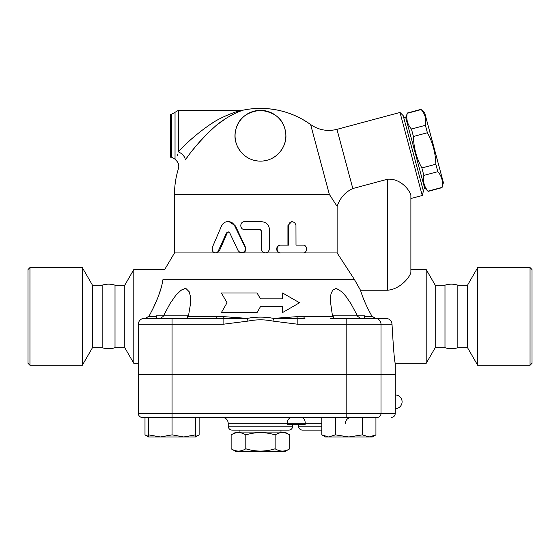 <?xml version="1.0" encoding="UTF-8"?>
<svg xmlns="http://www.w3.org/2000/svg" width="560" height="560" viewBox="0 0 560 560"><rect width="100%" height="100%" fill="white"/><g stroke="black" fill="none" stroke-linecap="round" stroke-linejoin="round"><path stroke-width="0.84" d="M275.128 434.91C265.349 431.858 255.577 431.858 245.805 434.91C240.919 431.858 236.026 431.858 231.14 434.91L231.14 448.784C236.026 451.836 240.919 451.836 245.805 448.784C255.577 451.836 265.349 451.836 275.128 448.784C280.014 451.836 284.9 451.836 289.786 448.784L289.786 434.91C284.9 431.858 280.014 431.858 275.128 434.91L275.128 448.784M289.786 434.91L284.886 432.082L236.047 432.082L231.14 434.91M289.786 448.784L284.886 451.612L236.047 451.612L231.14 448.784M245.805 434.91L245.805 448.784M280.98 430.129L280.98 432.082M29.953 365.267L28 363.314L28 269.549L29.953 267.596L29.953 365.267L82.313 365.267L82.313 267.596L29.953 267.596M82.313 365.267L92.463 347.69L92.463 285.18L82.313 267.596M92.463 347.69L102.151 347.69L102.151 285.18L92.463 285.18M102.151 347.69C106.442 349.041 110.726 349.041 115.01 347.69L115.01 285.18C110.726 283.815 106.442 283.815 102.151 285.18M530.047 365.267L532 363.314L532 269.549L530.047 267.596L530.047 365.267L477.687 365.267L477.687 267.596L530.047 267.596M477.687 365.267L467.537 347.69L467.537 285.18L477.687 267.596M467.537 347.69L457.849 347.69L457.849 285.18L467.537 285.18M457.849 347.69C453.558 349.041 449.274 349.041 444.99 347.69L444.99 285.18C449.274 283.815 453.558 283.815 457.849 285.18M395.227 396.704L395.192 399.245M395.185 400.904L395.185 402.696M395.192 404.355L395.227 406.917M395.255 408.639L395.255 394.961A6.839 6.839 0 0 1 402.094 401.8A6.839 6.839 0 0 1 395.255 408.639L395.255 413.518L380.996 413.518A3.906 3.738 90 0 1 377.258 417.431L172.06 417.431L172.06 434.868L183.778 436.961L195.503 434.868L195.503 436.961L160.342 436.961L172.06 434.868M238.161 250.74L240.261 252.686L243.243 252.609L245.406 250.201L245.189 247.338L233.961 224.413L232.211 222.782L229.768 221.704L227.304 221.557L225.092 222.194L222.992 223.727L221.536 225.925L212.254 247.569L212.366 250.796L213.437 252.231L214.977 252.917L216.636 252.686L218.022 251.587L226.443 232.96L228.018 231.861L229.705 232.799L238.161 250.74M228.109 221.508L228.83 221.508L235.466 225.925L245.525 247.338C246.379 250.488 245.231 252.357 242.081 252.945L174.51 252.945L164.675 269.549L133.798 269.549L133.798 363.314L138.369 363.314M228.473 231.896L227.199 232.96L219.457 250.74L216.398 252.945M303.163 245.133C307.615 244.888 307.615 253.183 303.163 252.945L280.882 252.945C275.849 253.183 275.849 244.888 280.882 245.133L288.561 245.133L288.61 224.959L289.849 222.656L292.194 221.69L294.574 222.495L295.96 224.959L296.009 245.133L303.163 245.133M302.211 245.133L296.009 245.133M302.211 252.945L280.427 252.945C275.506 253.183 275.506 244.888 280.427 245.133L287.938 245.133L287.938 225.596L291.606 221.69L292.32 221.69M280.427 245.133L280.882 245.133M260.463 229.747L261.492 231.455L261.492 249.039C261.702 251.412 263.004 252.714 265.377 252.945L267.911 252.14L269.416 249.676L269.465 229.502C269.003 224.756 266.343 222.152 261.492 221.69L244.601 221.69C239.547 221.445 239.547 229.747 244.601 229.502L259.497 229.502L261.079 230.265L261.492 231.455L261.499 249.291L262.094 251.097L263.375 252.357L265.356 252.945L280.882 252.945M265.377 252.945L242.081 252.945M337.12 252.945L337.12 206.395C339.955 198.023 345.191 192.066 352.814 188.531L387.443 179.249C401.625 178.087 410.613 191.919 410.886 195.552L410.886 272.167C410.543 276.024 401.051 289.114 387.443 290.248L360.493 290.248L354.305 279.314L337.12 252.945L303.163 252.945M337.12 206.395L329.329 194.341L174.51 194.341L174.51 252.945M227.038 302.757L221.396 312.529L257.082 312.529L260.463 306.663L282.618 306.663L282.618 312.529L299.537 302.757L282.618 292.992L282.618 298.851L260.463 298.851L257.082 292.992L221.396 292.992L227.038 302.757M424.711 112.917L443.415 182.735L442.036 187.397C443.191 181.468 441.784 176.218 437.822 171.661L435.827 164.22C435.575 153.041 432.761 142.548 427.392 132.741L425.397 125.3C426.552 119.371 425.145 114.121 421.183 109.564L424.711 112.917M424.55 187.789L428.134 191.38L442.099 187.635M405.839 117.971L407.218 113.309C406.063 119.238 407.47 124.481 411.432 129.045L413.427 136.486C413.679 147.665 416.493 158.158 421.862 167.958L423.857 175.406C422.702 181.335 424.109 186.578 428.071 191.142L428.134 191.38M422.912 189.238L424.802 188.734L405.587 117.026L403.697 117.537M428.071 191.142L442.036 187.397M423.857 175.406L437.822 171.661M421.862 167.958L435.827 164.22M413.427 136.486L427.392 132.741M411.432 129.045L425.397 125.3M407.218 113.309L421.183 109.564M187.691 317.8L187.691 315.847L156.429 315.847L156.429 318.388M360.493 290.248C363.118 298.809 366.961 307.489 372.008 316.295L375.767 318.388L364.497 318.388L364.497 315.847L333.242 315.847L333.242 318.388M333.242 374.451L333.242 374.059M148.617 436.961L148.617 434.868L160.342 436.961L148.617 436.961L144.991 434.868L148.617 436.485M375.935 434.868L372.309 436.961L369.173 436.961L375.935 434.868L375.935 417.431M321.804 434.868L328.566 436.961L325.43 436.961L321.804 434.868L321.804 417.431M348.873 436.961L362.404 434.868L369.173 436.961L328.566 436.961L335.335 434.868L348.873 436.961M144.991 434.868L144.991 417.431L148.617 417.431L148.617 434.868M148.617 417.431L172.06 417.431L172.06 413.518L138.369 413.518A3.906 3.906 0 0 0 142.282 417.431L172.06 417.431M195.503 417.431L195.503 434.868M362.404 417.431L362.404 434.868M335.335 417.431L335.335 434.868M195.503 436.485L199.129 434.868L199.129 417.431M190.617 318.388L215.978 318.388A3.906 1.4 90 0 0 217.217 316.295L188.405 316.295L186.487 318.388M444.99 347.69L435.225 347.69L426.202 363.314L395.255 363.314L395.255 374.059L138.369 374.059L138.369 324.247L223.09 324.247L247.954 321.111C256.298 319.41 264.642 319.41 272.979 321.111L273.532 318.388L297.836 318.612A3.906 1.358 83.9 0 1 296.8 316.673L273.532 318.388C264.824 316.687 256.109 316.687 247.394 318.388L224.133 316.673A3.906 1.358 -83.9 0 1 223.09 318.612L144.235 318.388L145.166 318.388L148.925 316.295C156.758 302.113 161.455 289.786 163.009 279.314L163.023 279.244M222.369 417.431C225.932 417.781 227.885 419.734 228.235 423.29L305.256 423.29L305.256 424.263L287.175 424.263L287.175 423.29A5.859 4.858 90 0 1 292.026 417.431M144.991 417.431L142.282 417.431A3.906 3.906 0 0 1 138.369 413.518L138.369 374.451L172.06 374.451L172.06 413.518L346.192 413.518L346.192 417.431M321.804 430.129L302.463 430.129L321.804 430.129M232.141 430.129L288.792 430.129C291.165 429.891 292.467 428.589 292.698 426.216L228.235 426.216C228.466 428.589 229.768 429.891 232.141 430.129M395.255 394.961L395.255 374.451L172.06 374.451M260.463 110.341C245.644 112.007 237.251 119.392 235.277 132.503C233.065 143.192 241.78 160.72 260.232 161.126C277.606 161.154 287.042 145.229 285.838 134.61C284.669 120.351 276.213 112.259 260.463 110.341A25.396 25.396 0 0 0 238.469 148.435A25.396 25.396 0 0 0 282.457 148.435A25.396 25.396 0 0 0 260.463 110.341A25.396 25.396 0 0 0 238.469 148.435A25.396 25.396 0 0 0 282.457 148.435A25.396 25.396 0 0 0 260.463 110.341M171.654 114.247L171.654 157.22L170.604 157.22L170.604 114.247L171.654 114.247L178.416 110.341L241.423 110.341C237.573 110.95 220.619 116.907 210.021 124.579C197.582 133.189 187.047 142.289 178.416 151.893L178.493 151.816M183.295 146.825L185.276 144.858M209.79 124.726L214.249 121.905M223.44 116.921L227.472 115.08M178.416 110.341L178.416 151.893C175.126 162.862 175.126 162.862 178.416 151.893A7.812 4.354 -144.5 0 1 185.255 159.985C193.172 148.477 202.825 137.564 214.221 127.246C223.944 118.048 239.477 110.908 243.012 110.18L239.295 111.51M237.426 112.28L235.34 113.218M232.827 114.45L230.258 115.829M226.387 118.153L218.302 123.886M213.808 127.603L209.524 131.495M207.242 133.707L197.701 144.004M195.874 146.174L192.556 150.262M189 154.882L186.522 158.235M185.255 159.985C176.197 171.682 176.197 171.682 185.255 159.985M177.212 155.813L177.625 154.462M352.814 188.531L336.959 129.353C327.46 131.684 318.682 130.081 310.625 124.544A85.953 85.953 0 0 0 260.463 108.388C278.873 108.528 295.596 113.911 310.625 124.544L329.329 194.341M357.658 316.295L360.514 318.388M335.748 288.617L335.181 288.659M334.446 318.388L332.528 316.295L330.309 300.748M190.617 300.636L190.344 296.023M185.185 288.617L184.59 288.659M182.98 289.128L179.921 291.088M177.17 293.769L176.309 294.749M152.88 308.91L158.249 296.709L160.986 288.365M330.309 318.388L386.015 318.388C389.606 318.731 391.608 320.691 392.021 324.247C393.428 348.747 394.506 361.767 395.255 363.314C394.471 361.41 393.393 348.39 392.021 324.247L392.028 324.331M364.497 318.388L375.389 318.388L364.497 318.388M160.384 318.388L163.226 316.379M163.009 279.314C165.34 266.371 165.34 266.371 163.009 279.314L354.305 279.314M426.202 363.314L426.202 269.549L410.886 269.549M392.021 324.247L380.996 324.247A5.859 5.607 -90 0 0 375.389 318.388L386.015 318.388M391.594 322.168L391.216 321.391M386.68 318.423L386.246 318.388M332.528 316.295L303.716 316.295A3.906 1.4 -90 0 0 304.948 318.388L297.836 318.612L297.836 324.247L346.192 324.247L346.192 318.388M303.716 316.295L296.8 316.673M163.478 315.847L170.142 303.436L175.805 295.351L181.202 290.122L185.073 288.617L186.228 288.764L189.217 291.781L190.358 296.156L190.491 303.842L188.405 316.295M224.133 316.673L217.217 316.295M330.309 300.433L330.946 294.091L332.717 290.122L335.636 288.617L336.882 288.764L341.803 291.781L345.779 296.156L351.043 303.842L357.448 315.847M223.09 324.247L223.09 318.612L247.394 318.388L247.954 321.111M138.369 324.247A5.859 5.859 0 0 1 144.235 318.388A5.859 5.859 0 0 0 138.369 324.247M410.886 272.167L410.886 195.552M336.959 129.353L400.001 112.455L422.247 195.482L410.886 198.527L410.886 195.412M422.247 195.482L423.416 191.121L403.193 115.647L400.001 112.455M133.798 363.314L124.775 347.69L124.775 285.18L133.798 269.549M124.775 347.69L115.01 347.69M435.225 347.69L435.225 285.18L426.202 269.549M235.466 225.925L234.899 225.925M219.457 250.74L218.519 250.74M227.199 232.96L226.443 232.96M287.938 225.596L288.561 225.596M321.804 423.29L305.256 423.29A5.859 4.186 90 0 0 301.07 417.431M321.804 426.216L298.557 426.216C298.788 428.589 300.09 429.891 302.463 430.129M380.996 374.451L380.996 413.518L346.192 413.518L346.192 374.451M175.035 112.294L175.035 159.18L175.945 160.244C178.479 162.533 179.319 165.326 178.444 168.63A85.953 85.953 0 0 0 174.51 194.341M387.443 179.249L387.443 290.248M372.008 316.295L364.497 316.295M272.979 321.111L297.836 324.247M156.429 316.295L148.925 316.295M172.06 374.059L172.06 318.388M346.192 374.059L346.192 324.247L380.996 324.247L380.996 374.059M239.953 430.129L239.953 432.082M407.155 113.071L421.12 109.326M187.691 374.451L187.691 374.059M156.429 374.451L156.429 374.059M364.497 374.451L364.497 374.059M195.503 436.961L199.129 434.868M345.443 423.29C345.793 419.734 347.746 417.781 351.302 417.431M228.235 423.29L228.235 426.216M292.698 424.263L292.698 426.216M298.557 424.263L298.557 426.216M395.255 413.518C395.024 415.891 393.722 417.193 391.349 417.431M241.423 110.341L243.012 110.18A85.953 85.953 0 0 1 260.463 108.388M175.035 159.18L171.654 157.22M124.775 285.18L115.01 285.18M444.99 285.18L435.225 285.18"/></g></svg>
